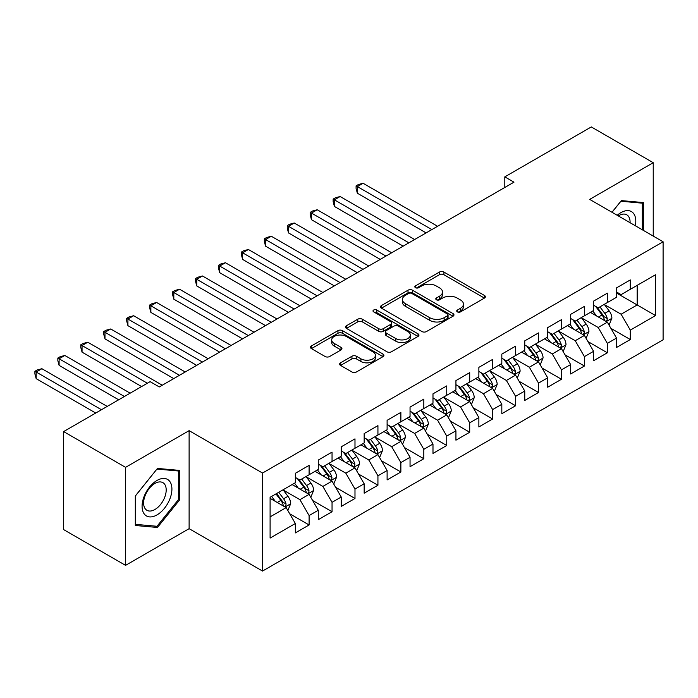 <?xml version="1.0" encoding="UTF-8"?>
<svg xmlns="http://www.w3.org/2000/svg" width="698" height="698" viewBox="0 0 698 698"><rect width="100%" height="100%" fill="white"/><g stroke="black" fill="none" stroke-linecap="round" stroke-linejoin="round"><path stroke-width="1.05" d="M457.373 311.884A2.234 1.291 0 0 0 460.523 311.884L484.456 298.072A3.185 1.841 0 0 0 485.389 296.772A3.185 1.841 0 0 0 484.456 295.472L443.919 272.072A3.185 1.841 0 0 0 439.417 272.072L415.485 285.883A2.234 1.291 0 0 0 414.839 286.791A2.234 1.291 0 0 0 415.485 287.698A2.234 1.291 0 0 0 418.643 287.698L421.74 285.918A10.191 5.881 0 0 1 436.154 285.918L439.531 287.864A10.191 5.881 0 0 1 442.515 292.026A10.191 5.881 0 0 1 439.531 296.188L436.433 297.976A2.234 1.291 0 0 0 435.779 298.884A2.234 1.291 0 0 0 436.433 299.791A2.234 1.291 0 0 0 439.583 299.791L442.68 298.002A10.191 5.881 0 0 1 457.094 298.002L460.471 299.957A10.191 5.881 0 0 1 463.455 304.119A10.191 5.881 0 0 1 460.471 308.28L457.373 310.06A2.234 1.291 0 0 0 456.719 310.976A2.234 1.291 0 0 0 457.373 311.884L457.373 310.06M340.554 362.82A3.185 1.841 0 0 0 339.621 364.12A3.185 1.841 0 0 0 340.554 365.42L351.932 371.982A3.185 1.841 0 0 0 356.434 371.982L383.001 356.643A3.185 1.841 0 0 0 383.935 355.343A3.185 1.841 0 0 0 383.001 354.043L342.474 330.643A3.185 1.841 0 0 0 337.963 330.643L311.395 345.981A3.185 1.841 0 0 0 310.462 347.281A3.185 1.841 0 0 0 311.395 348.581L325.128 356.512A3.185 1.841 0 0 0 329.631 356.512L341.008 349.942A3.185 1.841 0 0 0 341.941 348.642A3.185 1.841 0 0 0 341.008 347.342L334.194 343.416A8.516 4.921 0 0 1 331.698 339.935A8.516 4.921 0 0 1 336.959 335.389A8.516 4.921 0 0 1 346.243 336.453L372.924 351.862A8.516 4.921 0 0 1 375.419 355.343A8.516 4.921 0 0 1 370.167 359.889A8.516 4.921 0 0 1 360.883 358.816L356.434 356.25A3.185 1.841 0 0 0 351.932 356.25L340.554 362.82L340.554 365.42M125.57 467.346L125.57 565.363L189.114 528.674L189.114 430.657L125.57 467.346L63.623 431.582L150.114 381.649L159.292 386.945L513.972 182.169L504.802 176.873L504.802 187.474M189.114 430.657L262.535 473.043L663.1 241.778L663.1 339.795L262.535 571.06L262.535 473.043M653.232 236.081L653.232 162.704L589.688 199.392L663.1 241.778M653.232 162.704L591.293 126.94L504.802 176.873M421.958 331.55A3.185 1.841 0 0 0 426.469 331.55L453.037 316.211A3.185 1.841 0 0 0 453.97 314.903A3.185 1.841 0 0 0 453.037 313.603L412.501 290.202A3.185 1.841 0 0 0 407.998 290.202L381.431 305.55A3.185 1.841 0 0 0 380.497 306.85A3.185 1.841 0 0 0 381.431 308.15L421.958 331.55M374.547 312.364A2.234 1.291 0 0 1 376.815 312.678L376.815 310.034L418.023 333.827A3.185 1.841 0 0 1 418.957 335.127A3.185 1.841 0 0 1 418.023 336.427L391.447 351.766A3.185 1.841 0 0 1 386.945 351.766L346.409 328.365L346.409 325.765A3.185 1.841 0 0 0 345.475 327.065A3.185 1.841 0 0 0 346.409 328.365M346.409 325.765L357.786 319.195A3.185 1.841 0 0 1 362.288 319.195L378.726 328.688A3.185 1.841 0 0 0 383.228 328.688L390.775 324.334A3.185 1.841 0 0 0 391.709 323.034A3.185 1.841 0 0 0 390.775 321.734L373.657 311.849A2.234 1.291 0 0 1 373.002 310.942A2.234 1.291 0 0 1 374.381 309.755A2.234 1.291 0 0 1 376.815 310.034M616.526 293.038L637.178 304.956L637.178 285.351L655.527 274.759L630.294 289.33L630.294 279.924L616.526 287.873L616.526 297.278L607.347 302.574L607.347 293.169L593.588 301.117L593.588 310.523L584.409 315.819L584.409 306.413L570.641 314.362L570.641 323.767L561.462 329.063L561.462 319.658L547.703 327.606L547.703 337.012L538.524 342.308L538.524 332.902L524.756 340.851L524.756 350.256L515.586 355.552L515.586 346.156L501.818 354.095L501.818 363.501L492.64 368.806L492.64 359.4L478.872 367.349L478.872 376.746L469.702 382.05L469.702 372.645L455.934 380.593L455.934 389.999L446.755 395.295L446.755 385.889L432.987 393.838L432.987 403.243L423.817 408.539L423.817 399.134L410.049 407.082L410.049 416.488L400.87 421.784L400.87 412.378L387.111 420.327L387.111 429.732L377.932 435.029L377.932 425.623L364.164 433.571L364.164 442.977L354.985 448.273L354.985 438.868L341.226 446.816L341.226 456.222L332.047 461.518L332.047 452.112L318.279 460.061L318.279 469.466L309.101 474.762L309.101 465.365L295.341 473.305L295.341 482.711L270.1 497.281L270.1 538.079L295.341 523.509L286.163 507.612L270.1 498.346M655.527 274.759L655.527 315.557L630.294 330.128L621.115 314.231L604.485 304.625M610.907 328.339L630.294 339.533L630.294 330.128M630.294 339.533L616.526 347.473L616.526 338.076L607.347 343.372L598.177 327.475L581.539 317.869M587.969 341.584L607.347 352.778L607.347 343.372M607.347 352.778L593.588 360.726L593.588 351.321L584.409 356.617L575.231 340.72L558.601 331.122M565.022 354.828L584.409 366.022L584.409 356.617M584.409 366.022L570.641 373.971L570.641 364.565L561.462 369.861L552.293 353.965L535.654 344.367M542.084 368.073L561.462 379.267L561.462 369.861M561.462 379.267L547.703 387.216L547.703 377.81L538.524 383.106L529.346 367.209L512.716 357.612M519.138 381.317L538.524 392.512L538.524 383.106M538.524 392.512L524.756 400.46L524.756 391.055L515.586 396.351L506.408 380.462L489.769 370.856M496.199 394.562L515.586 405.756L515.586 396.351M515.586 405.756L501.818 413.705L501.818 404.299L492.64 409.595L483.461 393.707L466.831 384.101M473.253 407.807L492.64 419.001L492.64 409.595M492.64 419.001L478.872 426.949L478.872 417.544L469.702 422.84L460.523 406.951L443.884 397.345M450.315 421.06L469.702 432.245L469.702 422.84M469.702 432.245L455.934 440.194L455.934 430.788L446.755 436.093L437.576 420.196L420.946 410.59M427.368 434.304L446.755 445.49L446.755 436.093M446.755 445.49L432.987 453.438L432.987 444.033L423.817 449.338L414.638 433.441L398 423.834M404.43 447.549L423.817 458.743L423.817 449.338M423.817 458.743L410.049 466.683L410.049 457.286L400.87 462.582L391.691 446.685L375.062 437.079M381.483 460.793L400.87 471.988L400.87 462.582M400.87 471.988L387.111 479.936L387.111 470.531L377.932 475.827L368.753 459.93L352.124 450.332M358.545 474.038L377.932 485.232L377.932 475.827M377.932 485.232L364.164 493.181L364.164 483.775L354.985 489.071L345.815 473.174L329.177 463.577M335.598 487.283L354.985 498.477L354.985 489.071M354.985 498.477L341.226 506.425L341.226 497.02L332.047 502.316L322.869 486.419L306.239 476.821M312.66 500.527L332.047 511.721L332.047 502.316M332.047 511.721L318.279 519.67L318.279 510.264L309.101 515.56L299.931 499.663L283.292 490.066M289.714 513.772L309.101 524.966L309.101 515.56M309.101 524.966L295.341 532.914L295.341 523.509M295.341 477.415L299.931 480.067L309.101 474.762M270.1 516.886L286.163 507.612M318.279 464.17L322.869 466.822L332.047 461.518M299.931 499.663L309.101 494.367L292.13 484.569M318.279 510.264L309.101 494.367M341.226 450.925L345.815 453.569L354.985 448.273M322.869 486.419L332.047 481.123L315.068 471.325M341.226 497.02L332.047 481.123M364.164 437.681L368.753 440.325L377.932 435.029M345.815 473.174L354.985 467.878L338.007 458.08M364.164 483.775L354.985 467.878M387.111 424.436L391.691 427.08L400.87 421.784M368.753 459.93L377.932 454.634L360.953 444.827M387.111 470.531L377.932 454.634M410.049 411.183L414.638 413.835L423.817 408.539M391.691 446.685L400.87 441.389L383.891 431.582M410.049 457.286L400.87 441.389M432.987 397.939L437.576 400.591L446.755 395.295M414.638 433.441L423.817 428.144L406.838 418.338M432.987 444.033L423.817 428.144M455.934 384.694L460.523 387.346L469.702 382.05M437.576 420.196L446.755 414.9L429.776 405.093M455.934 430.788L446.755 414.9M478.872 371.449L483.461 374.102L492.64 368.806M460.523 406.951L469.702 401.647L452.723 391.848M478.872 417.544L469.702 401.647M501.818 358.205L506.408 360.857L515.586 355.552M483.461 393.707L492.64 388.402L475.661 378.604M501.818 404.299L492.64 388.402M524.756 344.96L529.346 347.613L538.524 342.308M506.408 380.462L515.586 375.158L498.608 365.359M524.756 391.055L515.586 375.158M547.703 331.716L552.293 334.359L561.462 329.063M529.346 367.209L538.524 361.913L521.546 352.115M547.703 377.81L538.524 361.913M570.641 318.471L575.231 321.115L584.409 315.819M552.293 353.965L561.462 348.668L544.492 338.87M570.641 364.565L561.462 348.668M593.588 305.227L598.177 307.87L607.347 302.574M575.231 340.72L584.409 335.424L567.43 325.626M593.588 351.321L584.409 335.424M616.526 291.982L621.115 294.626L630.294 289.33M598.177 327.475L607.347 322.179L590.377 312.372M616.526 338.076L607.347 322.179M63.623 431.582L63.623 529.599L125.57 565.363M189.114 528.674L262.535 571.06M621.115 314.231L637.178 304.956L655.527 315.557M643.486 230.453L643.486 202.577L621.342 200.605L611.971 212.262M179.595 499.925L179.595 470.408L157.46 468.428L135.316 495.964L135.316 525.489L157.46 527.461L179.595 499.925L178.452 499.262M458.263 312.198L460.471 310.924A10.191 5.881 0 0 0 463.455 306.762L463.455 304.119M442.515 292.026L442.515 294.669A10.191 5.881 0 0 1 439.531 298.831L437.323 300.105M484.412 298.098L443.919 274.715A3.185 1.841 0 0 0 439.417 274.715L416.383 288.012M452.993 316.229L412.501 292.855A3.185 1.841 0 0 0 407.998 292.855L381.474 308.167M447.409 315.819A2.234 1.291 0 0 0 448.064 314.903A2.234 1.291 0 0 0 447.409 313.995L411.829 293.457A2.234 1.291 0 0 0 408.679 293.457L405.407 295.341A10.191 5.881 0 0 0 402.423 299.503A10.191 5.881 0 0 0 405.407 303.665L429.732 317.703A10.191 5.881 0 0 0 444.146 317.703L447.409 315.819L447.409 318.463A2.234 1.291 0 0 0 448.064 317.555L448.064 314.903M402.423 299.503L402.423 302.147A10.191 5.881 0 0 0 405.407 306.309L405.407 303.665M447.409 318.463L444.146 320.347A10.191 5.881 0 0 1 429.732 320.347L405.407 306.309M346.452 328.392L357.786 321.848L357.786 319.195M391.709 323.034L391.709 325.678A3.185 1.841 0 0 1 390.775 326.978L383.228 331.341A3.185 1.841 0 0 1 378.726 331.341L362.288 321.848A3.185 1.841 0 0 0 357.786 321.848M376.815 312.678L417.98 336.445M395.783 338.539A8.516 4.921 0 0 0 405.067 339.603A8.516 4.921 0 0 0 410.328 335.057A8.516 4.921 0 0 0 407.833 331.585L398.427 326.149A3.185 1.841 0 0 0 393.925 326.149L386.387 330.512A3.185 1.841 0 0 0 385.453 331.812A3.185 1.841 0 0 0 386.387 333.112L395.783 338.539L395.783 341.182A8.516 4.921 0 0 0 405.067 342.256A8.516 4.921 0 0 0 410.328 337.71L410.328 335.057M385.453 331.812L385.453 334.455A3.185 1.841 0 0 0 386.387 335.755L386.387 333.112M395.783 341.182L386.387 335.755M375.419 355.343L375.419 357.987A8.516 4.921 0 0 1 370.167 362.532A8.516 4.921 0 0 1 360.883 361.468L356.434 358.903A3.185 1.841 0 0 0 351.932 358.903L340.598 365.438M331.698 339.935L331.698 342.587A8.516 4.921 0 0 0 334.194 346.06L334.194 343.416M340.964 349.968L334.194 346.06M382.966 356.669L342.474 333.286A3.185 1.841 0 0 0 337.963 333.286L311.439 348.607M155.113 526.118L157.46 527.461M609.049 325.12L611.893 318.175A8.594 4.965 -120 0 0 609.145 310.854L604.276 304.354M596.511 315.915L592.803 310.976M591.075 312.783L590.648 312.215M437.576 226.283L363.082 183.269L357.35 186.584L357.35 193.206L426.112 232.905M605.733 321.246L607.059 320.042L607.251 318.541A8.594 4.965 -120 0 0 604.791 313.376L599.914 306.867M597.13 307.268L603.151 315.304A4.38 2.53 60 0 1 603.953 316.639L607.251 318.541M595.621 306.396L602.034 314.964A8.594 4.965 60 0 1 604.494 320.138L604.669 320.635M357.35 193.206L356.093 188.504L356.093 185.86L431.844 229.59M356.093 185.86L358.379 184.534L363.082 183.269M586.111 338.364L588.946 331.419A8.594 4.965 -120 0 0 586.207 324.099L581.329 317.599M573.564 329.168L569.865 324.221M568.128 326.027L567.71 325.46M414.638 239.527L340.144 196.522L334.412 199.829L334.412 206.451L403.165 246.15M582.786 334.49L584.121 333.286L584.305 331.786A8.594 4.965 -120 0 0 581.844 326.62L576.976 320.112M574.192 320.522L580.213 328.557A4.38 2.53 60 0 1 581.006 329.884L584.305 331.786M572.683 319.64L579.096 328.208A8.594 4.965 60 0 1 581.556 333.382L581.731 333.88M334.412 206.451L333.147 201.748L333.147 199.105L408.897 242.834M333.147 199.105L335.441 197.778L340.144 196.522M563.164 351.609L566.008 344.672A8.594 4.965 -120 0 0 563.269 337.343L558.391 330.843M550.626 342.413L546.918 337.466M545.19 339.272L544.763 338.704M391.691 252.772L317.206 209.766L311.465 213.073L311.465 219.696L380.227 259.394M559.848 347.735L561.175 346.531L561.366 345.039A8.594 4.965 -120 0 0 558.906 339.865L554.029 333.356M551.254 333.766L557.266 341.802A4.38 2.53 60 0 1 558.068 343.128L561.366 345.039M549.736 332.894L556.149 341.453A8.594 4.965 60 0 1 558.609 346.627L558.784 347.124M311.465 219.696L310.209 214.993L310.209 212.349L385.959 256.079M310.209 212.349L312.503 211.023L317.206 209.766M635.337 225.751A21.088 12.18 120 0 0 633.801 213.789A21.088 12.18 120 0 0 617.215 215.289M630.076 222.714A15.967 9.222 120 0 0 628.575 216.485A15.967 9.222 120 0 0 626.778 214.818A15.967 9.222 120 0 0 618.297 215.909M620.845 201.233L642.335 203.17L642.335 229.79M640.912 202.35L642.335 203.17M612.024 212.288L620.888 201.26M144.085 513.745A21.088 12.18 120 0 0 164.458 508.292A21.088 12.18 120 0 0 169.911 481.611A21.088 12.18 120 0 0 149.538 487.073A21.088 12.18 120 0 0 144.085 513.745M145.132 508.641A15.967 9.222 120 0 0 146.92 510.299A15.967 9.222 120 0 0 161.779 502.848A15.967 9.222 120 0 0 164.684 484.307A15.967 9.222 120 0 0 162.887 482.65A15.967 9.222 120 0 0 148.037 490.101A15.967 9.222 120 0 0 145.132 508.641M156.998 469.082L178.452 470.993L178.452 499.594L156.998 526.283L135.543 524.364L135.543 495.763L156.954 469.056M177.03 470.173L178.452 470.993M540.226 364.853L543.07 357.917A8.594 4.965 -120 0 0 540.322 350.597L535.445 344.088M527.679 355.657L523.98 350.71M522.244 352.516L521.825 351.949M368.753 266.017L294.259 223.011L288.527 226.318L288.527 232.94L357.28 272.639M536.902 360.979L538.237 359.784L538.428 358.283A8.594 4.965 -120 0 0 535.959 353.109L531.091 346.601M528.307 347.011L534.328 355.046A4.38 2.53 60 0 1 535.122 356.373L538.428 358.283M526.798 346.138L533.211 354.697A8.594 4.965 60 0 1 535.671 359.871L535.846 360.369M288.527 232.94L287.262 228.237L287.262 225.594L363.012 269.332M287.262 225.594L289.557 224.267L294.259 223.011M517.279 378.098L520.123 371.161A8.594 4.965 -120 0 0 517.384 363.841L512.506 357.332M504.741 368.902L501.033 363.955M499.306 365.761L498.878 365.202M345.807 279.261L271.321 236.256L265.58 239.562L265.58 246.185L334.342 285.883M513.964 374.224L515.299 373.029L515.482 371.528A8.594 4.965 -120 0 0 513.021 366.354L508.144 359.845M505.369 360.255L511.381 368.291A4.38 2.53 60 0 1 512.184 369.617L515.482 371.528M503.851 359.383L510.264 367.942A8.594 4.965 60 0 1 512.733 373.116L512.899 373.613M265.58 246.185L264.324 241.491L264.324 238.838L340.074 282.577M264.324 238.838L266.619 237.512L271.321 236.256M494.341 391.342L497.185 384.406A8.594 4.965 -120 0 0 494.437 377.086L489.568 370.577M481.795 382.146L478.095 377.199M476.359 379.005L475.94 378.447M322.869 292.506L248.375 249.5L242.642 252.816L242.642 259.438L311.395 299.128M491.017 387.469L492.352 386.273L492.544 384.773A8.594 4.965 -120 0 0 490.083 379.599L485.206 373.098M482.423 373.5L488.443 381.536A4.38 2.53 60 0 1 489.237 382.862L492.544 384.773M480.913 372.627L487.326 381.187A8.594 4.965 60 0 1 489.787 386.36L489.961 386.858M242.642 259.438L241.377 254.735L241.377 252.083L317.136 295.821M241.377 252.083L243.672 250.756L248.375 249.5M471.394 404.596L474.239 397.651A8.594 4.965 -120 0 0 471.499 390.33L466.622 383.821M458.856 395.391L455.148 390.444M453.421 392.25L452.993 391.691M299.922 305.75L225.437 262.745L219.696 266.06L219.696 272.682L288.457 312.372M468.079 400.713L469.414 399.518L469.597 398.017A8.594 4.965 -120 0 0 467.137 392.843L462.259 386.343M459.485 386.744L465.505 394.78A4.38 2.53 60 0 1 466.299 396.115L469.597 398.017M457.967 385.872L464.388 394.431A8.594 4.965 60 0 1 466.849 399.605L467.023 400.102M219.696 272.682L218.439 267.98L218.439 265.327L294.19 309.066M218.439 265.327L220.734 264.001L225.437 262.745M448.456 417.84L451.301 410.895A8.594 4.965 -120 0 0 448.552 403.575L443.684 397.066M435.91 408.635L432.21 403.688M430.474 405.494L430.055 404.936M276.984 318.995L202.49 275.989L196.757 279.305L196.757 285.927L265.51 325.626M445.132 413.958L446.467 412.762L446.659 411.262A8.594 4.965 -120 0 0 444.198 406.088L439.321 399.588M436.538 399.989L442.558 408.025A4.38 2.53 60 0 1 443.352 409.36L446.659 411.262M435.029 399.116L441.441 407.684A8.594 4.965 60 0 1 443.902 412.85L444.076 413.347M196.757 285.927L195.492 281.224L195.492 278.572L271.252 322.31M195.492 278.572L197.787 277.246L202.49 275.989M425.51 431.085L428.354 424.14A8.594 4.965 -120 0 0 425.614 416.819L420.737 410.311M412.972 421.88L409.264 416.933M407.536 418.739L407.117 418.181M254.046 332.248L179.552 289.234L173.811 292.549L173.811 299.172L242.572 338.87M422.194 427.202L423.529 426.007L423.712 424.506A8.594 4.965 -120 0 0 421.252 419.341L416.383 412.832M413.6 413.233L419.62 421.269A4.38 2.53 60 0 1 420.414 422.604L423.712 424.506M412.082 412.361L418.503 420.929A8.594 4.965 60 0 1 420.964 426.094L421.138 426.591M173.811 299.172L172.554 294.469L172.554 291.816L248.305 335.555M172.554 291.816L174.849 290.499L179.552 289.234M402.572 444.329L405.416 437.384A8.594 4.965 -120 0 0 402.667 430.064L397.799 423.564M390.034 435.124L386.326 430.186M384.589 431.992L384.17 431.425M231.099 345.493L156.605 302.478L150.873 305.794L150.873 312.416L219.626 352.115M399.256 440.455L400.582 439.251L400.774 437.751A8.594 4.965 -120 0 0 398.314 432.586L393.436 426.077M390.653 426.478L396.673 434.514A4.38 2.53 60 0 1 397.467 435.849L400.774 437.751M389.144 425.606L395.557 434.173A8.594 4.965 60 0 1 398.017 439.339L398.192 439.845M150.873 312.416L149.608 307.713L149.608 305.061L225.367 348.799M149.608 305.061L151.902 303.743L156.605 302.478M379.625 457.574L382.469 450.629A8.594 4.965 -120 0 0 379.729 443.309L374.852 436.808M367.087 448.369L363.379 443.431M361.651 445.237L361.232 444.67M208.161 358.737L133.667 315.732L127.926 319.038L127.926 325.661L196.688 365.359M376.309 453.7L377.644 452.496L377.827 450.995A8.594 4.965 -120 0 0 375.367 445.83L370.498 439.321M367.715 439.731L373.735 447.758A4.38 2.53 60 0 1 374.529 449.093L377.827 450.995M366.197 438.85L372.619 447.418A8.594 4.965 60 0 1 375.079 452.592L375.254 453.089M127.926 325.661L126.67 320.958L126.67 318.314L202.42 362.044M126.67 318.314L128.964 316.988L133.667 315.732M356.687 470.818L359.531 463.882A8.594 4.965 -120 0 0 356.783 456.553L351.914 450.053M344.149 461.622L340.441 456.675M338.704 458.481L338.286 457.914M185.214 371.982L110.72 328.976L104.988 332.283L104.988 338.905L173.741 378.604M353.371 466.945L354.697 465.74L354.889 464.249A8.594 4.965 -120 0 0 352.429 459.075L347.552 452.566M344.768 452.976L350.789 461.012A4.38 2.53 60 0 1 351.583 462.338L354.889 464.249M343.259 452.103L349.672 460.663A8.594 4.965 60 0 1 352.132 465.836L352.307 466.334M104.988 338.905L103.723 334.202L103.723 331.559L179.482 375.288M103.723 331.559L106.017 330.233L110.72 328.976M333.74 484.063L336.584 477.127A8.594 4.965 -120 0 0 333.845 469.798L328.967 463.298M321.202 474.867L317.503 469.92M315.766 471.726L315.348 471.159M162.276 385.226L87.782 342.221L82.05 345.527L82.05 352.15L141.624 386.552M330.424 480.189L331.759 478.994L331.943 477.493A8.594 4.965 -120 0 0 329.482 472.319L324.614 465.81M321.83 466.22L327.851 474.256A4.38 2.53 60 0 1 328.645 475.582L331.943 477.493M320.321 465.348L326.734 473.907A8.594 4.965 60 0 1 329.194 479.081L329.369 479.578M82.05 352.15L80.785 347.447L80.785 344.803L147.365 383.237M80.785 344.803L83.079 343.477L87.782 342.221M310.802 497.308L313.646 490.371A8.594 4.965 -120 0 0 310.898 483.051L306.029 476.542M298.264 488.111L294.556 483.164M292.828 484.97L292.401 484.412M130.151 393.175L64.835 355.465L59.103 358.772L59.103 365.394L118.686 399.797M307.486 493.434L308.813 492.238L309.005 490.738A8.594 4.965 -120 0 0 306.544 485.564L301.667 479.055M298.884 479.465L304.904 487.501A4.38 2.53 60 0 1 305.707 488.827L309.005 490.738M297.374 478.592L303.787 487.152A8.594 4.965 60 0 1 306.248 492.326L306.422 492.823M59.103 365.394L57.838 360.7L57.838 358.048L124.419 396.481M57.838 358.048L60.133 356.722L64.835 355.465M287.855 510.552L290.7 503.616A8.594 4.965 -120 0 0 287.96 496.295L283.083 489.787M275.317 501.356L271.618 496.409M107.213 406.419L41.897 368.71L36.165 372.025L36.165 378.648L95.739 413.041M284.54 506.678L285.875 505.483L286.058 503.982A8.594 4.965 -120 0 0 283.597 498.808L278.729 492.299M276.574 493.547L281.966 500.745A4.38 2.53 60 0 1 282.76 502.071L286.058 503.982M275.972 493.896L280.849 500.396A8.594 4.965 60 0 1 283.309 505.57L283.484 506.067M36.165 378.648L34.9 373.945L34.9 371.292L101.48 409.735M34.9 371.292L37.195 369.966L41.897 368.71M460.471 310.924L460.471 308.28M436.433 299.791L436.433 297.976M439.531 298.831L439.531 296.188M415.485 287.698L415.485 285.883M439.417 274.715L439.417 272.072M443.919 274.715L443.919 272.072M484.456 298.072L484.456 295.472M381.431 308.15L381.431 305.55M407.998 292.855L407.998 290.202M412.501 292.855L412.501 290.202M453.037 316.211L453.037 313.603M429.732 320.347L429.732 317.703M444.146 320.347L444.146 317.703M362.288 321.848L362.288 319.195M378.726 331.341L378.726 328.688M383.228 331.341L383.228 328.688M390.775 326.978L390.775 324.334M418.023 336.427L418.023 333.827M351.932 358.903L351.932 356.25M356.434 358.903L356.434 356.25M360.883 361.468L360.883 358.816M341.008 349.942L341.008 347.342M311.395 348.581L311.395 345.981M337.963 333.286L337.963 330.643M342.474 333.286L342.474 330.643M383.001 356.643L383.001 354.043M606.274 321.56L611.832 318.34M604.791 313.376L609.145 310.854M598.448 317.04L602.034 314.964M583.327 334.804L588.894 331.585M581.844 326.62L586.207 324.099M575.501 330.285L579.096 328.208M560.389 348.049L565.956 344.838M558.906 339.865L563.269 337.343M552.563 343.529L556.149 341.453M537.443 361.294L543.009 358.083M535.959 353.109L540.322 350.597M529.616 356.774L533.211 354.697M514.505 374.538L520.071 371.327M513.021 366.354L517.384 363.841M506.678 370.019L510.264 367.942M491.567 387.783L497.124 384.572M490.083 379.599L494.437 377.086M483.731 383.263L487.326 381.187M468.62 401.027L474.186 397.816M467.137 392.843L471.499 390.33M460.793 396.508L464.388 394.431M445.682 414.272L451.24 411.061M444.198 406.088L448.552 403.575M437.847 409.752L441.441 407.684M422.735 427.516L428.302 424.305M421.252 419.341L425.614 416.819M414.909 422.997L418.503 420.929M399.797 440.761L405.355 437.55M398.314 432.586L402.667 430.064M391.962 436.241L395.557 434.173M376.85 454.014L382.417 450.795M375.367 445.83L379.729 443.309M369.024 449.495L372.619 447.418M353.912 467.259L359.47 464.048M352.429 459.075L356.783 456.553M346.086 462.739L349.672 460.663M330.965 480.503L336.532 477.292M329.482 472.319L333.845 469.798M323.139 475.984L326.734 473.907M308.027 493.748L313.585 490.537M306.544 485.564L310.898 483.051M300.201 489.228L303.787 487.152M285.081 506.992L290.647 503.781M283.597 498.808L287.96 496.295M277.254 502.473L280.849 500.396"/></g></svg>

